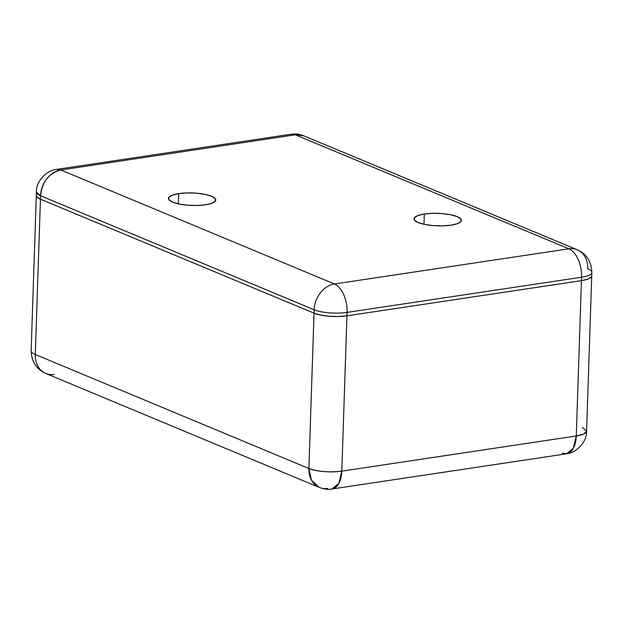 <?xml version="1.0" encoding="UTF-8"?>
<svg xmlns="http://www.w3.org/2000/svg" width="623" height="623" viewBox="0 0 623 623"><rect width="100%" height="100%" fill="white"/><g stroke="black" fill="none" stroke-linecap="round" stroke-linejoin="round"><path stroke-width="0.93" d="M424.318 214.024A23.69 6.253 -178.1 0 1 448.833 214.421A23.69 6.253 -178.1 0 1 461.37 220.386A23.69 6.253 -178.1 0 1 451.075 225.168L457.531 223.626L460.973 221.469L460.864 219.023L457.235 216.664L450.624 214.756L442.05 213.58L432.814 213.323L424.318 214.024L417.854 215.566L414.42 217.731L414.521 220.168L418.15 222.528L424.761 224.436L433.335 225.612L442.579 225.869L451.075 225.168A23.69 6.253 -178.1 0 1 426.56 224.771A23.69 6.253 -178.1 0 1 414.015 218.813A23.69 6.253 -178.1 0 1 424.318 214.024L423.975 224.272L424.318 214.024M178.708 193.628A23.69 6.253 -178.1 0 1 203.223 194.026A23.69 6.253 -178.1 0 1 215.768 199.983A23.69 6.253 -178.1 0 1 205.465 204.772L211.929 203.23L215.363 201.065L215.262 198.628L211.625 196.268L205.022 194.36L196.447 193.185L187.204 192.928L178.708 193.628L172.252 195.17L168.81 197.327L168.919 199.773L172.548 202.132L179.159 204.04L187.733 205.216L196.969 205.473L205.465 204.772A23.69 6.253 -178.1 0 1 180.95 204.375A23.69 6.253 -178.1 0 1 168.405 198.418A23.69 6.253 -178.1 0 1 178.708 193.628L178.373 203.877L178.708 193.628M40.44 199.181L40.557 195.762L314.148 309.756L314.039 313.174L40.44 199.181L40.557 195.762A23.69 6.253 -178.1 0 1 36.414 192.04L40.557 195.762L314.148 309.756L314.039 313.174A23.69 6.253 1.9 0 0 346.956 315.822L347.066 312.396L581.547 277.227L581.438 280.654L346.956 315.822L347.066 312.396A23.69 6.253 -178.1 0 1 314.148 309.756A23.69 18.745 -67.4 0 1 334.45 283.979L60.852 169.986L295.333 134.817L568.924 248.811L334.45 283.979L60.852 169.986A23.69 18.745 112.6 0 0 40.557 195.762C42.177 181.714 48.944 173.124 60.852 169.986L56.584 169.394A23.69 13.075 81.5 0 1 60.852 169.986L295.333 134.817A23.69 13.075 -98.5 0 0 291.066 134.225L303.689 135.783A23.69 18.745 112.6 0 0 295.333 134.817L568.924 248.811L334.45 283.979A23.69 18.745 112.6 0 0 314.148 309.756A23.69 6.253 1.9 0 0 347.066 312.396A23.69 13.075 -98.5 0 0 334.45 283.979A23.69 13.075 81.5 0 1 347.066 312.396L581.547 277.227L581.438 280.654A23.69 6.253 1.9 0 0 591.733 275.864A23.69 6.253 -178.1 0 1 581.438 280.654L346.956 315.822L338.46 316.515L329.217 316.258L320.643 315.09L314.039 313.174L40.44 199.181L36.812 196.829L36.305 195.349L36.812 196.829L40.44 199.181L314.039 313.174L320.643 315.09L329.217 316.258L338.46 316.515L346.956 315.822L581.438 280.654L587.894 279.104L581.438 280.654L576.283 435.968L341.801 471.144L346.956 315.822L581.438 280.654L576.283 435.968L341.801 471.144L346.956 315.822A23.69 6.253 -178.1 0 1 314.039 313.174L308.883 468.496L35.293 354.503L40.44 199.181L314.039 313.174L308.883 468.496L35.293 354.503L40.44 199.181A23.69 6.253 -178.1 0 1 36.305 195.466A23.69 6.253 1.9 0 0 40.44 199.181M54.076 374.415A23.69 18.745 -67.4 0 1 45.72 373.442A23.69 18.745 -67.4 0 1 35.293 354.503A23.69 18.745 112.6 0 0 45.72 373.442C36.399 369.205 31.547 361.651 31.15 350.788A23.69 6.253 1.9 0 0 35.293 354.503A23.69 6.253 -178.1 0 1 31.15 350.788L36.414 192.04C36.033 180.218 47.955 169.877 56.584 169.394L291.066 134.225C297.444 133.828 296.984 133.641 303.689 135.783L577.28 249.784A23.69 18.745 112.6 0 0 568.924 248.811A23.69 18.745 -67.4 0 1 577.28 249.784A23.69 18.745 -67.4 0 1 587.707 268.723A23.69 6.253 -178.1 0 1 591.85 272.438A23.69 6.253 -178.1 0 1 581.547 277.227A23.69 13.075 -98.5 0 0 568.924 248.811A23.69 13.075 81.5 0 1 581.547 277.227A23.69 6.253 1.9 0 0 591.85 272.438L586.586 431.178L583.806 433.982L576.283 435.968A23.69 6.253 1.9 0 0 586.586 431.178L582.443 427.464M591.336 276.947L587.894 279.104L591.336 276.947M327.667 488.409A23.69 18.745 -67.4 0 1 319.311 487.435A23.69 18.745 -67.4 0 1 308.883 468.496A23.69 6.253 1.9 0 0 341.801 471.144C329.139 472.592 318.166 471.712 308.883 468.496L311.484 480.224L319.311 487.435L45.72 373.442M562.148 453.24L566.416 453.824A23.69 13.075 -98.5 0 0 576.283 435.968L573.316 448.272L566.416 453.824L331.934 489L338.834 483.44L341.801 471.144A23.69 13.075 81.5 0 1 331.934 489C328.446 489.764 324.233 489.242 319.311 487.435M577.28 249.784C586.601 254.02 591.453 261.574 591.85 272.438M566.416 453.824C575.045 453.349 586.967 443 586.586 431.178"/></g></svg>
